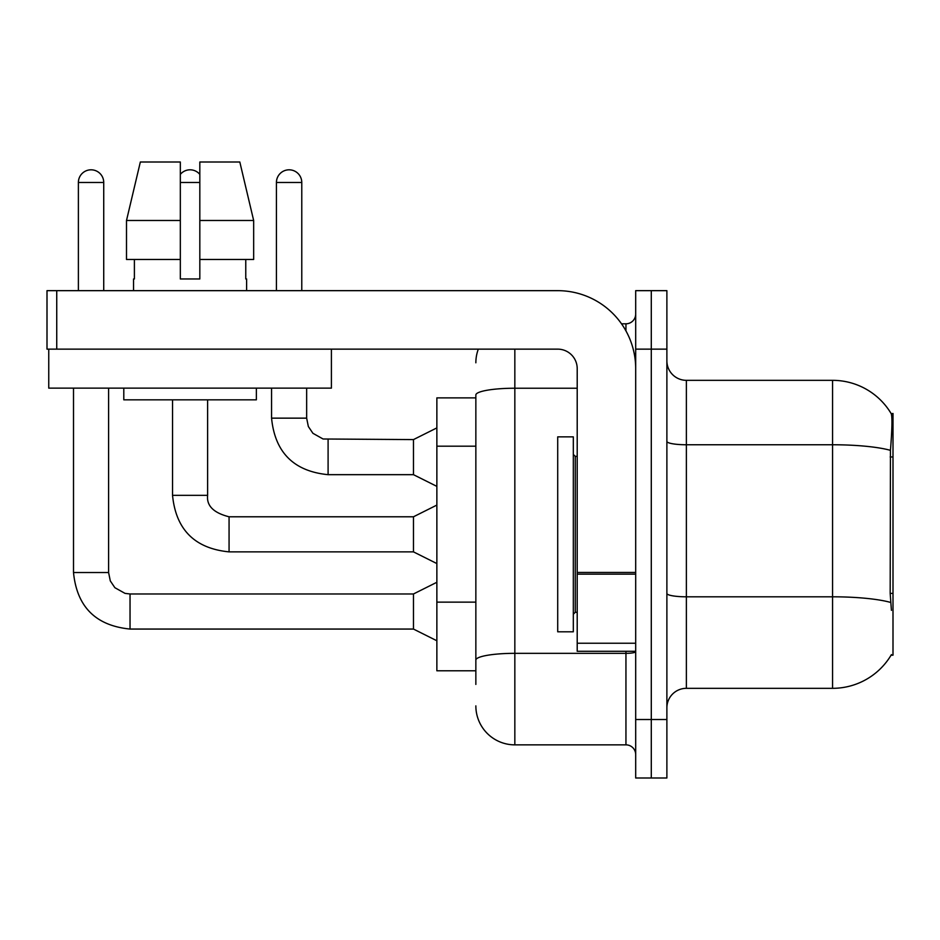 <?xml version="1.0" encoding="UTF-8"?>
<svg xmlns="http://www.w3.org/2000/svg" width="940" height="940" viewBox="0 0 940 940"><rect width="100%" height="100%" fill="white"/><g stroke="black" fill="none" stroke-linecap="round" stroke-linejoin="round"><path stroke-width="1.41" d="M891.425 610.354L890.18 593.41L890.45 450.342C892.142 429.134 892.401 416.925 891.226 413.718L893 413.471L893 655.18L891.085 655.18L891.425 654.604A68.221 68.221 0 0 1 832.57 688.327L686.376 688.327A19.493 19.493 0 0 0 666.883 707.82M475.852 397.879L436.865 397.879L436.865 670.784L475.852 670.784M651.291 719.511L651.291 777.991L666.883 777.991L666.883 719.511L651.291 719.511L651.291 777.991L635.687 777.991L635.687 719.511L651.291 719.511L651.291 349.139L651.291 719.511M635.687 719.511L635.687 290.66L651.291 290.66L651.291 349.139L651.291 290.66L666.883 290.66L666.883 719.511M890.45 450.342A68.221 11.844 180 0 0 832.57 444.761L832.57 380.336A68.221 68.221 0 0 1 891.226 413.718A68.221 68.221 0 0 0 832.57 380.336A68.221 68.221 0 0 1 891.085 413.471A68.221 68.221 0 0 0 832.57 380.336L686.376 380.336A19.493 19.493 0 0 1 666.883 360.843A19.493 19.493 0 0 0 686.376 380.336L686.376 688.327M475.852 684.426L475.852 395A38.986 6.768 180 0 1 514.838 388.232L577.207 388.232M514.838 349.139L514.838 744.856L625.946 744.856L625.946 651.291M621.516 323.806L625.946 323.806A9.741 9.741 0 0 0 635.687 314.054M635.687 754.597A9.741 9.741 0 0 0 625.946 744.856M475.852 362.793A38.986 38.986 0 0 1 478.319 349.139M514.838 744.856A38.986 38.986 0 0 1 475.852 705.87M78.384 290.66L78.384 182.478A12.666 12.666 0 0 1 91.051 169.811A12.666 12.666 0 0 1 103.729 182.478L103.729 290.66M436.865 640.763L413.471 629.06L413.471 593.974L436.865 582.283M73.508 388.126L73.508 572.53L108.594 572.53L108.594 388.126M180.327 174.382A12.666 12.666 0 0 1 199.821 174.382M436.865 563.565L413.471 551.874L413.471 516.788L436.865 505.086M172.537 399.829L172.537 495.345L207.623 495.345L207.623 399.829M276.43 290.66L276.43 182.478A12.666 12.666 0 0 1 289.109 169.811A12.666 12.666 0 0 1 301.775 182.478L301.775 290.66M436.865 486.38L413.471 474.677L413.471 439.591L436.865 427.9M271.566 388.126L271.566 418.147L306.652 418.147L306.652 388.126M557.714 534.331L557.714 631.798L573.318 631.798L573.318 436.865L557.714 436.865L557.714 534.331M635.687 651.291L577.207 651.291L577.207 572.46L635.687 572.46M635.687 368.633A77.973 77.973 0 0 0 557.714 290.66L56.741 290.66L56.741 349.139L557.714 349.139A19.493 19.493 0 0 1 577.207 368.633L577.207 572.46M56.741 349.139L47 349.139L47 290.66L56.741 290.66M331.409 349.139L331.409 388.126L48.751 388.126L48.751 349.139M253.659 259.475L253.659 220.489L239.817 162.009L253.659 220.489L253.659 259.475L199.821 259.475L199.821 162.009L239.817 162.009L253.659 220.489L199.821 220.489M180.327 220.489L126.501 220.489L140.342 162.009L126.501 220.489L140.342 162.009L180.327 162.009L180.327 278.969L199.821 278.969L199.821 259.475M133.55 278.969L134.397 278.969L133.55 278.969L133.55 290.66M246.609 278.969L245.763 278.969L246.609 278.969L246.609 290.66M245.763 259.475L245.763 278.969M199.821 278.969L180.327 278.969M134.397 278.969L134.397 259.475M123.798 388.126L123.798 399.829L256.362 399.829L256.362 388.126M180.327 259.475L126.501 259.475L126.501 220.489M893 593.41L890.18 593.41M893 456.957L890.18 456.957M475.852 446.195L436.865 446.195M475.852 602.141L436.865 602.141M832.57 688.327L832.57 444.761L686.376 444.761A19.493 3.384 0 0 1 666.883 441.377M890.662 602.446A68.221 11.844 180 0 0 832.57 596.806L686.376 596.806A19.493 3.384 -0 0 1 666.883 593.422M666.883 349.139L635.687 349.139M635.687 651.643A9.741 1.692 0 0 1 625.946 653.335L514.838 653.335A38.986 6.768 180 0 0 475.852 660.115M625.946 330.892L625.946 323.806M413.471 629.06L130.037 629.06L130.037 594.01M78.384 182.478L103.729 182.478M413.471 551.874L229.066 551.874L229.066 516.824M180.327 182.478L199.821 182.478M413.471 474.677L328.095 474.677L328.095 439.626M276.43 182.478L301.775 182.478M573.318 454.408L575.268 456.358L575.268 612.304L577.207 612.304M635.687 574.152L577.207 574.152M577.207 643.23L635.687 643.23M108.594 572.53L110.297 580.897L114.88 587.7L125.02 593.375L130.037 593.974L413.471 593.974M73.508 572.53C76.904 606.829 95.739 625.676 130.037 629.06C95.739 625.676 76.904 606.829 73.508 572.53C76.904 606.829 95.739 625.676 130.037 629.06C95.739 625.676 76.904 606.829 73.508 572.53C76.904 606.829 95.739 625.676 130.037 629.06C95.739 625.676 76.904 606.829 73.508 572.53C76.904 606.829 95.739 625.676 130.037 629.06C95.739 625.676 76.904 606.829 73.508 572.53C76.904 606.829 95.739 625.676 130.037 629.06C95.739 625.676 76.904 606.829 73.508 572.53C76.904 606.829 95.739 625.676 130.037 629.06C95.739 625.676 76.904 606.829 73.508 572.53C76.904 606.829 95.739 625.676 130.037 629.06C95.739 625.676 76.904 606.829 73.508 572.53C76.904 606.829 95.739 625.676 130.037 629.06C95.739 625.676 76.904 606.829 73.508 572.53C76.904 606.829 95.739 625.676 130.037 629.06C95.739 625.676 76.904 606.829 73.508 572.53C76.904 606.829 95.739 625.676 130.037 629.06C95.739 625.676 76.904 606.829 73.508 572.53C76.904 606.829 95.739 625.676 130.037 629.06M172.537 495.345C175.921 529.643 194.768 548.478 229.066 551.874C194.768 548.478 175.921 529.643 172.537 495.345C175.921 529.643 194.768 548.478 229.066 551.874C194.768 548.478 175.921 529.643 172.537 495.345C175.921 529.643 194.768 548.478 229.066 551.874C194.768 548.478 175.921 529.643 172.537 495.345C175.921 529.643 194.768 548.478 229.066 551.874C194.768 548.478 175.921 529.643 172.537 495.345C175.921 529.643 194.768 548.478 229.066 551.874C194.768 548.478 175.921 529.643 172.537 495.345C175.921 529.643 194.768 548.478 229.066 551.874C194.768 548.478 175.921 529.643 172.537 495.345C175.921 529.643 194.768 548.478 229.066 551.874C194.768 548.478 175.921 529.643 172.537 495.345C175.921 529.643 194.768 548.478 229.066 551.874C194.768 548.478 175.921 529.643 172.537 495.345C175.921 529.643 194.768 548.478 229.066 551.874C194.768 548.478 175.921 529.643 172.537 495.345C175.921 529.643 194.768 548.478 229.066 551.874C194.768 548.478 175.921 529.643 172.537 495.345C175.921 529.643 194.768 548.478 229.066 551.874M413.471 516.788L229.066 516.788C213.591 512.888 206.447 505.744 207.623 495.345C206.447 505.744 213.591 512.888 229.066 516.788C213.591 512.888 206.447 505.744 207.623 495.345C206.447 505.744 213.591 512.888 229.066 516.788C213.591 512.888 206.447 505.744 207.623 495.345C206.447 505.744 213.591 512.888 229.066 516.788C213.591 512.888 206.447 505.744 207.623 495.345C206.447 505.744 213.591 512.888 229.066 516.788C213.591 512.888 206.447 505.744 207.623 495.345C206.447 505.744 213.591 512.888 229.066 516.788C213.591 512.888 206.447 505.744 207.623 495.345C206.447 505.744 213.591 512.888 229.066 516.788C213.591 512.888 206.447 505.744 207.623 495.345C206.447 505.744 213.591 512.888 229.066 516.788C213.591 512.888 206.447 505.744 207.623 495.345C206.447 505.744 213.591 512.888 229.066 516.788C213.591 512.888 206.447 505.744 207.623 495.345C206.447 505.744 213.591 512.888 229.066 516.788C213.591 512.888 206.447 505.744 207.623 495.345C206.447 505.744 213.591 512.888 229.066 516.788C213.591 512.888 206.447 505.744 207.623 495.345M271.566 418.147C274.95 452.446 293.797 471.293 328.095 474.677C293.797 471.293 274.95 452.446 271.566 418.147C274.95 452.446 293.797 471.293 328.095 474.677C293.797 471.293 274.95 452.446 271.566 418.147C274.95 452.446 293.797 471.293 328.095 474.677C293.797 471.293 274.95 452.446 271.566 418.147C274.95 452.446 293.797 471.293 328.095 474.677C293.797 471.293 274.95 452.446 271.566 418.147C274.95 452.446 293.797 471.293 328.095 474.677C293.797 471.293 274.95 452.446 271.566 418.147C274.95 452.446 293.797 471.293 328.095 474.677C293.797 471.293 274.95 452.446 271.566 418.147C274.95 452.446 293.797 471.293 328.095 474.677C293.797 471.293 274.95 452.446 271.566 418.147C274.95 452.446 293.797 471.293 328.095 474.677C293.797 471.293 274.95 452.446 271.566 418.147C274.95 452.446 293.797 471.293 328.095 474.677C293.797 471.293 274.95 452.446 271.566 418.147C274.95 452.446 293.797 471.293 328.095 474.677C293.797 471.293 274.95 452.446 271.566 418.147M413.471 439.591L323.066 438.992L312.926 433.305L308.344 426.513L306.652 418.147M575.268 456.358L577.207 456.358M575.268 612.304L573.318 614.243"/></g></svg>
